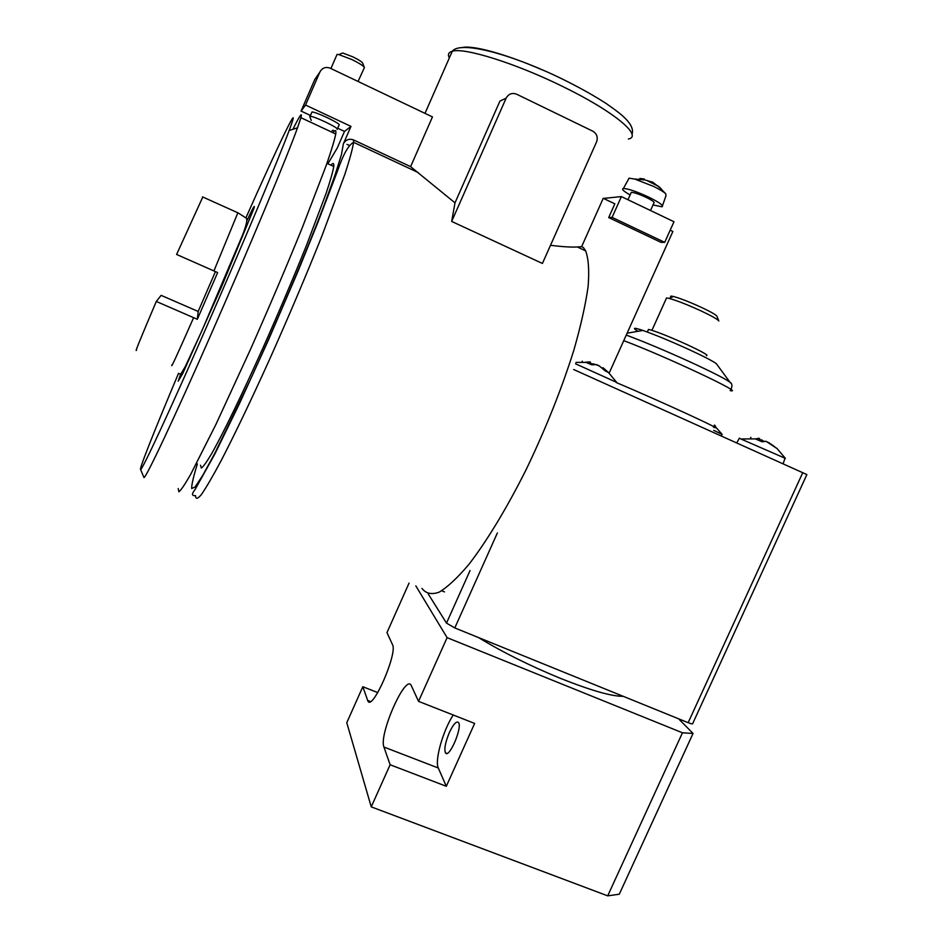 <?xml version="1.0" encoding="UTF-8"?>
<svg xmlns="http://www.w3.org/2000/svg" width="943" height="943" viewBox="0 0 943 943"><rect width="100%" height="100%" fill="white"/><g stroke="black" fill="none" stroke-linecap="round" stroke-linejoin="round"><path stroke-width="1.41" d="M143.737 477.052L143.961 477.571C145.953 478.054 173.689 419.435 211.562 333.303C249.4 247.266 287.061 156.915 297.528 127.776L300.911 117.686C302.562 111.415 299.886 115.282 292.872 129.309M178.192 488.533L178.887 491.774C180.985 490.254 184.922 484.443 190.686 474.341L215.806 424.668L250.201 350.018C269.203 307.135 286.637 266.209 302.467 227.228L326.207 165.461C331.323 150.68 334.506 140.189 335.755 133.989C336.309 129.957 335.331 129.497 332.82 132.621M349.181 145.387L346.965 144.35M421.969 588.397C425.882 593.571 431.588 594.844 439.096 592.192C447.595 587.124 457.52 577.847 468.895 564.374C486.729 541.294 506.792 508.253 526.229 469.449C545.761 428.747 561.639 388.964 573.874 350.101C580.794 325.913 585.532 304.766 588.102 286.648C589.375 270.712 588.562 258.783 585.662 250.873L583.363 247.49L581.619 246.677L577.293 246.972C571.647 247.337 562.712 246.795 550.488 245.321M542.414 263.451L451.673 221.44L506.132 98.166C508.572 93.864 512.073 92.544 516.634 94.206L592.805 131.183C596.695 133.541 598.015 136.971 596.754 141.485L542.414 263.451M410.606 166.64L353.566 139.941C349.051 138.397 345.645 139.717 343.346 143.89L350.985 126.397L305.544 105.05L319.913 71.986C322.247 67.825 325.665 66.564 330.18 68.179L432.46 116.92L410.606 166.64L454.998 202.839L451.673 221.44M506.132 98.166L499.943 101.066L454.998 202.839M608.707 217.562L612.09 217.385L621.39 196.592L673.986 221.735L664.709 242.351L660.913 242.316L608.707 217.562L614.848 203.829L603.237 198.289L581.619 246.677M670.178 230.186L672.866 231.471L609.143 373.122M197.335 319.288L156.302 301.454L161.123 295.359L198.171 311.449L197.335 319.288L217.644 272.574L176.6 254.457L202.804 196.993M573.698 369.538L806.878 474.577L692.751 723.434C692.999 724.224 691.467 723.965 688.154 722.68L454.797 627.932L446.499 623.123L428.216 593.901M661.503 189.095L652.815 182.223L639.849 178.486L644.21 178.981L643.869 179.748M657.471 185.63L660.171 187.681M662.481 205.704L666.006 195.661L665.699 193.728C663.601 191.771 659.475 189.284 653.31 186.29L634.722 179.052L629.087 178.18L628.427 179.37M717.022 364.635L716.291 363.644C712.896 361.11 703.926 356.466 689.38 349.723C670.756 341.236 655.244 334.812 642.843 330.439C633.602 327.351 631.987 327.634 637.998 331.288M713.721 430.35L722.185 434.44L714.275 425.47M714.44 425.081L715.466 426.083M739.324 438.295L785.389 458.381L777.173 448.668L766.058 441.277L762.203 441.831L755.661 439.037L758.761 438.259M770.785 443.941L777.173 448.668M759.28 439.332L764.325 441.359M575.548 363.798L616.698 382.41L608.447 372.485L605.17 370.87L599.17 365.825L596.459 364.611L591.756 364.823L585.556 362.195L589.835 361.9M602.235 368.124L603.072 367.758L608.447 372.485M589.882 363.22L595.269 364.517M678.606 718.802L693.034 733.465L682.461 732.782L447.1 637.657L418.539 701.356L411.195 685.396C405.584 673.632 378.591 734.727 383.931 747.045L390.119 764.749L371.247 806.866L346.776 722.703L362.819 686.728L367.9 701.038C372.367 711.435 397.84 653.098 392.512 644.658L386.972 632.6L409.05 583.104M447.1 637.657L415.816 585.874M441.713 590.766L444.483 591.909M362.819 686.728L377.766 692.598M682.461 732.782L607.705 895.85L619.292 894.212L693.034 733.465M418.539 701.356L474.647 723.434L446.31 786.285L390.119 764.749M607.705 895.85L371.247 806.866M623.288 696.335C611.748 696.441 590.872 690.476 560.661 678.453C529.813 665.77 502.419 652.132 478.466 637.551M449.398 732.452C445.344 742.212 444.035 749.013 445.473 752.844C448.974 759.162 462.683 727.265 458.51 722.527C456.424 720.841 453.383 724.141 449.398 732.452M453.241 715.006C443.127 730.236 434.464 760.553 438.295 768.003L446.31 786.285M581.843 362.159L582.291 361.169M593.418 364.587L593.76 363.833M602.718 368.536L603.072 367.758M589.587 363.88L590.401 362.053M750.392 438.412L750.887 437.328M761.213 441.395L761.92 439.851M758.809 440.357L759.634 438.566M664.709 242.351L612.09 217.385M603.485 198.407L621.39 196.592M718.743 320.868L716.963 316.294C716.232 314.927 711.128 311.992 701.651 307.501C689.651 302.008 680.268 298.342 673.479 296.491C670.508 295.796 669.801 296.102 671.369 297.399M718.802 321.009C717.977 319.488 712.142 316.153 701.286 311.013C687.541 304.719 676.803 300.511 669.082 298.389L666.536 297.953L666.123 298.848M706.437 355.641C708.924 355.523 702.547 351.88 687.282 344.725C667.974 336.014 655.043 330.922 648.489 329.425L648.159 330.168M650.517 210.513L653.876 203.028C655.09 202.427 652.509 200.541 646.144 197.37C638.906 194.046 633.944 192.372 631.268 192.36L630.973 193.032M653.004 204.961L662.104 206.788C663.884 205.668 659.428 202.45 648.737 197.134C636.572 191.523 628.121 188.647 623.382 188.506C621.237 189.024 623.476 191.17 630.113 194.953M639.531 179.205L639.849 178.486M200.494 465.229L201.342 468.046C203.323 466.738 206.859 461.775 211.939 453.159C223.314 432.978 242.021 394.563 262.755 348.391C278.727 312.487 293.285 278.173 306.451 245.439L326.113 193.327C330.309 180.773 332.855 171.826 333.763 166.498C334.093 163.056 333.15 162.62 330.91 165.178M327.846 163.764L337.205 148.122L344.501 131.419L350.985 126.397M178.545 373.298C155.159 428.747 138.491 470.581 140.625 469.555C142.405 469.567 169.045 412.456 205.527 329.248C241.997 246.135 278.598 158.919 289.147 130.535C303.163 93.121 279.246 142.817 246.005 217.621M198.171 311.449L215.44 271.596M136.629 349.829C134.189 354.12 140.755 337.995 156.302 301.454M344.501 131.419L337.665 128.213M310.495 115.47L301.065 111.062L314.785 79.495L319.913 71.986M311.779 112.523L312.027 111.934C314.396 112.17 319.288 113.997 326.691 117.403C336.132 121.989 340.234 124.57 338.997 125.16L337.394 128.849M301.065 111.062L305.544 105.05M337.146 129.415C338.36 128.849 334.258 126.279 324.816 121.706C317.414 118.299 312.522 116.472 310.164 116.213L309.787 116.602M358.057 81.463L364.399 67.578C363.515 65.904 359.354 63.228 351.904 59.55L338.867 54.588L337.052 54.423L336.698 55.248M364.316 67.366L362.725 63.216C362.018 61.884 358.753 59.774 352.918 56.886L342.698 52.997L341.071 53.668M418.162 172.534L353.59 142.334C346.01 146.283 339.963 164.188 337.311 171.437L317.98 222.159L297.976 271.36L268.602 339.692L239.274 404.052L215.016 453.689L195.555 488.674C193.433 491.963 189.897 496.065 195.555 495.641C195.684 499.389 197.594 499.059 201.307 494.674C206.081 487.79 212.588 476.651 220.839 461.245C234.324 435.277 251.463 399.502 269.957 358.564C289.006 315.846 306.322 275.002 321.893 236.021L344.926 174.125C349.759 159.261 352.647 148.664 353.59 142.334L353.566 139.941M628.392 139.022C643.315 136.157 613.976 111.404 562.853 86.579C515.868 63.346 464.109 47.209 452.263 51.264C448.526 52.301 447.548 54.541 449.304 57.995M197.382 463.932C193.456 476.521 191.559 484.714 191.688 488.521L195.095 486.977L202.957 475.048L215.134 452.675L249.801 380.878C276.535 322.482 305.19 254.716 323.673 206.328L334.883 175.504L341.484 154.452L343.346 143.89M213.931 270.924L237.86 212.8M470.062 570.539L446.499 623.123M497.374 532.96L454.797 627.932M730.919 383.247L729.929 382.174C725.202 378.756 712.177 372.12 690.842 362.265C665.711 350.831 644.187 341.779 626.258 335.083M730.13 390.567C747.233 394.799 664.98 356.077 623.747 340.659M713.474 427.214C727.949 432.271 660.536 401.223 616.203 382.504M438.295 768.003L383.931 747.045M370.434 701.533L367.617 700.425M802.788 472.608L688.154 722.68M180.596 374.359L178.203 381.208L182.859 373.251L222.1 285.446L253.82 208.733C254.893 205.326 254.315 205.739 252.099 209.947L246.842 220.839M171.921 364.87C170.447 369.538 177.685 353.802 193.621 317.65M542.826 70.124C505.295 53.692 470.934 44.498 461.622 47.763M335.755 133.989L300.911 117.686M585.662 250.873L577.293 246.96M631.987 134.342C633.484 130.205 631.704 125.372 626.635 119.832C623.075 116.425 623.123 115.4 606.62 103.813C594.785 96.103 580.817 88.241 564.716 80.226C516.045 55.932 460.986 39.759 452.263 51.264L424.998 113.36M178.592 373.393L180.679 374.288L185.205 366.733L201.991 330.592L242.74 234.607C246.253 225.401 247.49 219.967 246.453 218.281L238.178 212.941L202.474 196.851M644.246 179.877L634.722 179.052M646.851 180.502L657.99 186.101M658.968 186.855L665.699 193.728M642.843 330.439L627.107 333.197M716.291 363.644L729.929 382.174C732.169 383.377 732.511 385.84 730.955 389.589M765.928 441.277L769.7 443.151M756.321 438.86L741.846 438.978M596.011 364.564L599.772 366.238M586.086 362.418L575.996 362.371M369.809 701.792L367.9 701.038M446.899 753.398L445.473 752.844M721.914 434.44L721.371 435.972M739.442 438.071L736.731 442.892M785 458.392L783.103 463.744M602.577 368.418L602.895 367.723M673.479 296.491L669.082 298.389M666.536 297.953L651.955 330.298M648.489 329.425L647.311 332.03M631.268 192.36L627.967 199.739M629.087 178.18L623.382 188.506M333.763 166.498L326.95 163.351M140.625 469.555L143.961 477.571M289.147 130.535L297.528 127.776M312.027 111.934L310.164 116.213M332.148 130.688L333.268 130.217M311.261 120.421L309.728 116.449M337.052 54.423L330.91 68.533M342.698 52.997L338.867 54.588"/></g></svg>
